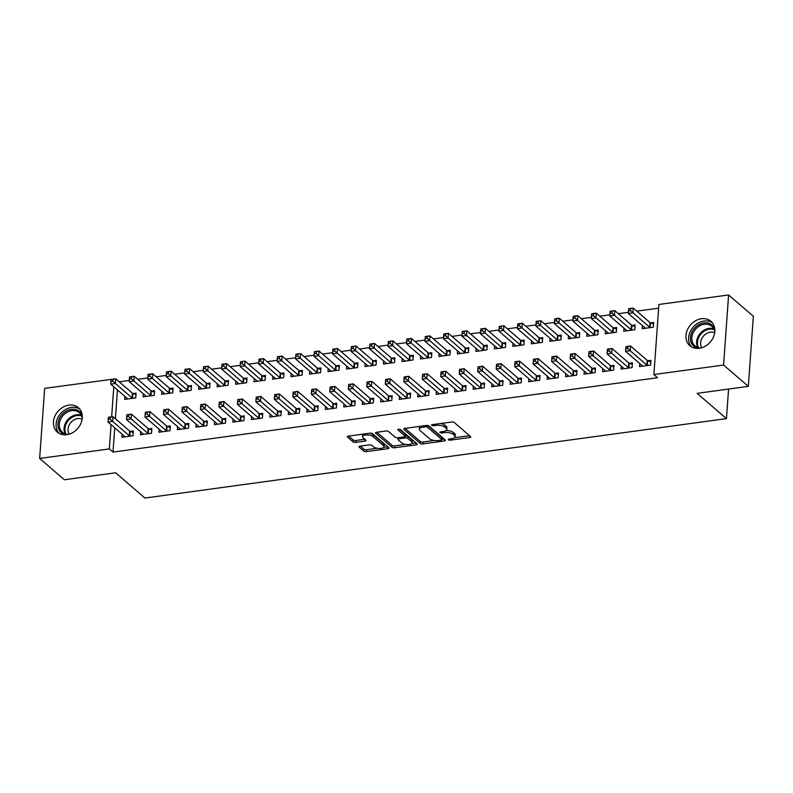<?xml version="1.0" encoding="UTF-8"?>
<svg xmlns="http://www.w3.org/2000/svg" width="793" height="793" viewBox="0 0 793 793"><rect width="100%" height="100%" fill="white"/><g stroke="black" fill="none" stroke-linecap="round" stroke-linejoin="round"><path stroke-width="1.19" d="M448.432 439.788A1.417 0.565 -175.9 0 0 450.325 440.155L469.605 437.528A2.032 0.803 -175.9 0 0 470.735 436.893A2.032 0.803 -175.9 0 0 470.517 436.497L454.33 422.55A2.032 0.803 -175.9 0 0 451.613 422.025L432.334 424.651A1.417 0.565 -175.9 0 0 431.551 425.098A1.417 0.565 -175.9 0 0 431.689 425.375A1.417 0.565 -175.9 0 0 433.593 425.742L436.091 425.395A6.493 2.567 -175.9 0 1 444.774 427.09L446.122 428.25A6.493 2.567 -175.9 0 1 446.796 429.509A6.493 2.567 -175.9 0 1 443.198 431.521L440.7 431.868A1.417 0.565 -175.9 0 0 439.917 432.304A1.417 0.565 -175.9 0 0 440.065 432.581A1.417 0.565 -175.9 0 0 441.959 432.948L444.457 432.611A6.493 2.567 -175.9 0 1 453.14 434.296L454.488 435.456A6.493 2.567 -175.9 0 1 455.162 436.715A6.493 2.567 -175.9 0 1 451.564 438.727L449.066 439.074A1.417 0.565 -175.9 0 0 448.283 439.51A1.417 0.565 -175.9 0 0 448.432 439.788M68.912 405.124A16.128 13.075 130.7 0 1 78.378 407.681A16.128 13.075 130.7 0 1 80.906 423.422A16.128 13.075 130.7 0 1 66.8 434.673A16.128 13.075 130.7 0 1 57.324 432.116A16.128 13.075 130.7 0 1 54.806 416.375A16.128 13.075 130.7 0 1 68.912 405.124M701.458 318.727A16.128 13.075 130.7 0 1 710.924 321.284A16.128 13.075 130.7 0 1 713.452 337.025A16.128 13.075 130.7 0 1 699.337 348.276A16.128 13.075 130.7 0 1 689.87 345.728A16.128 13.075 130.7 0 1 687.343 329.977A16.128 13.075 130.7 0 1 701.458 318.727M360.111 446.152A2.032 0.803 -175.9 0 0 358.991 446.776A2.032 0.803 -175.9 0 0 359.199 447.173L363.749 451.088A2.032 0.803 -175.9 0 0 366.455 451.613L387.866 448.689A2.032 0.803 -175.9 0 0 388.996 448.055A2.032 0.803 -175.9 0 0 388.788 447.668L372.591 433.712A2.032 0.803 -175.9 0 0 369.875 433.186L348.464 436.11A2.032 0.803 -175.9 0 0 347.344 436.735A2.032 0.803 -175.9 0 0 347.552 437.131L353.034 441.86A2.032 0.803 -175.9 0 0 355.75 442.385L364.919 441.136A2.032 0.803 -175.9 0 0 366.039 440.511A2.032 0.803 -175.9 0 0 365.831 440.115L363.105 437.766A5.432 2.151 -175.9 0 1 362.55 436.715A5.432 2.151 -175.9 0 1 366.802 434.931A5.432 2.151 -175.9 0 1 372.819 436.447L383.475 445.626A5.432 2.151 -175.9 0 1 384.04 446.677A5.432 2.151 -175.9 0 1 379.788 448.461A5.432 2.151 -175.9 0 1 373.771 446.955L371.996 445.428A2.032 0.803 -175.9 0 0 369.28 444.893L360.111 446.152M114.737 427.843L113.002 452.089L657.556 377.716L653.888 374.554L658.914 304.472L728.598 294.956L723.573 365.038L653.888 374.554M113.002 452.089L109.335 448.927L39.65 458.443L44.676 388.362L114.351 378.975M728.598 294.956L753.35 316.278L748.324 386.36L697.126 393.358L726.457 418.625L144.931 498.044L115.6 472.777L64.402 479.765L39.65 458.443M748.324 386.36L723.573 365.038M420.171 443.376A2.032 0.803 -175.9 0 0 422.887 443.902L444.298 440.977A2.032 0.803 -175.9 0 0 445.418 440.353A2.032 0.803 -175.9 0 0 445.21 439.956L429.013 426.01A2.032 0.803 -175.9 0 0 426.297 425.474L404.896 428.398A2.032 0.803 -175.9 0 0 403.766 429.033A2.032 0.803 -175.9 0 0 403.974 429.429L420.171 443.376L420.31 441.483A2.032 0.803 -175.9 0 0 423.026 442.008L434.187 440.482M416.087 444.833L394.676 447.758A2.032 0.803 -175.9 0 1 391.96 447.232L375.763 433.275A2.032 0.803 -175.9 0 1 375.555 432.889A2.032 0.803 -175.9 0 1 376.675 432.254L385.844 431.005A2.032 0.803 -175.9 0 1 388.55 431.531L395.122 437.191A2.032 0.803 -175.9 0 0 397.838 437.716L403.915 436.884A2.032 0.803 -175.9 0 0 405.045 436.259A2.032 0.803 -175.9 0 0 404.826 435.863L397.997 429.975A1.417 0.565 -175.9 0 1 397.848 429.697A1.417 0.565 -175.9 0 1 398.958 429.231A1.417 0.565 -175.9 0 1 400.534 429.628L416.999 443.812A2.032 0.803 -175.9 0 1 417.207 444.209A2.032 0.803 -175.9 0 1 416.087 444.833L416.206 443.128M726.457 418.625L728.579 389.056M140.639 431.709L140.42 434.742L151.513 433.236L151.85 428.498L148.856 428.904M143.355 393.824L143.137 396.857L154.229 395.35L154.566 390.612L151.572 391.018M177.612 426.654L177.394 429.697L188.476 428.18L188.823 423.442L185.83 423.858M180.318 388.768L180.1 391.811L191.192 390.295L191.539 385.567L188.546 385.973M214.576 421.608L214.358 424.651L225.45 423.135L225.787 418.397L222.793 418.803M217.292 383.723L217.074 386.766L228.166 385.249L228.503 380.511L225.509 380.918M251.55 416.553L251.331 419.596L262.414 418.08L262.761 413.351L259.767 413.758M254.266 378.677L254.047 381.711L265.13 380.204L265.477 375.466L262.483 375.872M288.513 411.508L288.295 414.551L299.387 413.034L299.724 408.296L296.731 408.712M291.229 373.622L291.011 376.665L302.103 375.148L302.44 370.41L299.447 370.827M325.487 406.462L325.269 409.495L336.361 407.989L336.698 403.25L333.704 403.657M328.203 368.576L327.985 371.62L339.077 370.103L339.414 365.365L336.42 365.771M362.451 401.407L362.232 404.45L373.325 402.933L373.662 398.205L370.668 398.611M365.167 363.521L364.949 366.564L376.041 365.048L376.378 360.319L373.384 360.726M399.424 396.361L399.206 399.404L410.298 397.888L410.635 393.15L407.642 393.556M402.14 358.476L401.922 361.519L413.014 360.002L413.351 355.264L410.358 355.68M436.388 391.316L436.17 394.349L447.262 392.842L447.599 388.104L444.615 388.511M439.104 353.43L438.886 356.473L449.978 354.957L450.315 350.219L447.331 350.625M473.362 386.26L473.143 389.304L484.236 387.787L484.573 383.049L481.579 383.465M476.078 348.375L475.859 351.418L486.952 349.901L487.289 345.173L484.295 345.579M510.325 381.215L510.107 384.258L521.199 382.741L521.536 378.003L518.553 378.41M513.041 343.329L512.823 346.372L523.915 344.856L524.252 340.118L521.269 340.524M547.299 376.169L547.081 379.203L558.173 377.696L558.51 372.958L555.516 373.364M550.015 338.284L549.797 341.317L560.889 339.81L561.226 335.072L558.232 335.479M584.263 371.114L584.044 374.157L595.137 372.641L595.484 367.902L592.49 368.319M586.979 333.229L586.761 336.272L597.853 334.755L598.2 330.027L595.206 330.433M621.236 366.069L621.018 369.112L632.11 367.595L632.447 362.857L629.454 363.263M623.952 328.183L623.734 331.226L634.826 329.71L635.163 324.971L632.17 325.378M117.453 389.958L115.391 418.763M658.646 308.17L636.789 311.153M628.383 312.303L618.302 313.681M609.896 314.821L599.825 316.199M591.409 317.349L581.338 318.727M572.923 319.876L562.852 321.254M554.436 322.404L544.365 323.772M535.959 324.922L525.878 326.3M517.472 327.45L507.401 328.827M498.985 329.977L488.914 331.345M480.499 332.495L470.427 333.873M462.022 335.023L451.941 336.401M443.535 337.55L433.464 338.918M425.048 340.068L414.977 341.446M406.561 342.596L396.49 343.974M388.074 345.124L378.003 346.491M369.597 347.641L359.516 349.019M351.111 350.169L341.04 351.547M332.624 352.697L322.553 354.075M314.137 355.214L304.066 356.592M295.66 357.742L285.579 359.12M277.173 360.27L267.102 361.648M258.687 362.788L248.615 364.165M240.2 365.315L230.129 366.693M221.723 367.843L211.642 369.221M203.236 370.361L193.165 371.739M184.749 372.888L174.678 374.266M166.262 375.416L156.191 376.794M147.776 377.944L137.704 379.312M129.299 380.462L119.218 381.839M642.439 325.655L642.221 328.699L653.313 327.182L653.65 322.444L650.656 322.86M639.723 363.541L639.505 366.584L650.597 365.067L650.934 360.329L647.94 360.746M605.465 330.711L605.247 333.744L616.339 332.237L616.676 327.499L613.683 327.906M602.749 368.586L602.531 371.63L613.623 370.113L613.96 365.385L610.967 365.791M568.502 335.756L568.284 338.799L579.376 337.283L579.713 332.545L576.719 332.951M565.786 373.642L565.568 376.685L576.66 375.168L576.997 370.43L574.003 370.837M531.528 340.802L531.31 343.845L542.402 342.328L542.739 337.6L539.746 338.006M528.812 378.687L528.594 381.73L539.686 380.214L540.023 375.476L537.03 375.892M494.564 345.857L494.346 348.89L505.428 347.384L505.775 342.645L502.782 343.052M491.848 383.743L491.63 386.776L502.712 385.269L503.059 380.531L500.066 380.937M457.591 350.902L457.373 353.946L468.465 352.429L468.802 347.691L465.808 348.107M454.875 388.788L454.657 391.831L465.749 390.315L466.086 385.576L463.092 385.983M420.617 355.948L420.399 358.991L431.491 357.474L431.838 352.746L428.844 353.153M417.911 393.834L417.693 396.877L428.775 395.36L429.122 390.632L426.128 391.038M383.653 361.003L383.435 364.046L394.527 362.53L394.864 357.792L391.871 358.198M380.937 398.889L380.719 401.922L391.811 400.415L392.148 395.677L389.155 396.084M346.68 366.049L346.462 369.092L357.554 367.575L357.901 362.837L354.907 363.253M343.964 403.934L343.746 406.978L354.838 405.461L355.185 400.723L352.191 401.129M309.716 371.104L309.498 374.137L320.59 372.621L320.927 367.893L317.934 368.299M307 408.98L306.782 412.023L317.874 410.506L318.211 405.778L315.217 406.185M272.742 376.15L272.524 379.193L283.616 377.676L283.953 372.938L280.97 373.344M270.026 414.035L269.808 417.078L280.9 415.562L281.237 410.824L278.254 411.23M235.779 381.195L235.561 384.238L246.653 382.722L246.99 377.983L243.996 378.4M233.063 419.081L232.845 422.124L243.937 420.607L244.274 415.869L241.28 416.285M198.805 386.25L198.587 389.284L209.679 387.777L210.016 383.039L207.032 383.445M196.089 424.126L195.871 427.169L206.963 425.653L207.3 420.924L204.316 421.331M161.841 391.296L161.623 394.339L172.715 392.822L173.052 388.084L170.059 388.491M159.125 429.182L158.907 432.225L169.999 430.708L170.336 425.97L167.343 426.376M124.868 396.341L124.65 399.385L135.742 397.868L136.079 393.14L133.085 393.546M122.152 434.227L121.934 437.27L133.026 435.754L133.363 431.015L130.369 431.432M113.786 386.796L111.635 416.86M111.079 424.681L109.335 448.927M455.162 436.715L455.301 434.822A6.493 2.567 -175.9 0 0 454.627 433.563L454.488 435.456M446.043 430.599A6.493 2.567 -175.9 0 1 453.279 432.403L454.627 433.563M446.796 429.509L446.935 427.615A6.493 2.567 -175.9 0 0 446.261 426.356L446.122 428.25M440.442 423.551A6.493 2.567 -175.9 0 1 444.913 425.197L446.261 426.356M454.548 437.706L469.545 435.654M405.094 428.379L420.31 441.483M441.85 439.441L444.229 439.114M441.037 440.165A1.417 0.565 -175.9 0 0 441.83 439.728A1.417 0.565 -175.9 0 0 441.681 439.451L427.467 427.209A1.417 0.565 -175.9 0 0 425.563 426.832L422.937 427.199A6.493 2.567 -175.9 0 0 419.338 429.211A6.493 2.567 -175.9 0 0 420.012 430.47L429.727 438.836A6.493 2.567 -175.9 0 0 438.41 440.531L441.037 440.165M441.83 439.728L441.959 437.835A1.417 0.565 -175.9 0 0 441.82 437.558L441.681 439.451M427.853 425.534L441.82 437.558M420.092 426.327A6.493 2.567 -175.9 0 0 419.467 427.318L419.338 429.211M416.018 442.97L411.775 443.545M405.481 444.407L394.805 445.864L394.676 447.758M376.883 432.225L392.099 445.339A2.032 0.803 -175.9 0 0 394.805 445.864M405.045 436.259L405.173 434.366A2.032 0.803 -175.9 0 0 404.965 433.969L399.494 429.261M401.942 443.059A5.432 2.151 -175.9 0 0 407.949 444.576A5.432 2.151 -175.9 0 0 412.211 442.791A5.432 2.151 -175.9 0 0 411.646 441.741L407.889 438.499A2.032 0.803 -175.9 0 0 405.173 437.974L399.097 438.807A2.032 0.803 -175.9 0 0 397.967 439.431A2.032 0.803 -175.9 0 0 398.185 439.828L401.942 443.059M412.211 442.791L412.34 440.898A5.432 2.151 -175.9 0 0 411.785 439.837L411.646 441.741M405.054 436.11L405.312 436.081A2.032 0.803 -175.9 0 1 408.028 436.606L411.785 439.837M384.04 446.677L384.179 444.784A5.432 2.151 -175.9 0 0 383.614 443.733L383.475 445.626M369.558 433.226A5.432 2.151 -175.9 0 1 372.948 434.544L383.614 443.733M363.055 434.118A5.432 2.151 -175.9 0 0 362.679 434.822L362.55 436.715M348.662 436.081L353.172 439.966A2.032 0.803 -175.9 0 0 355.888 440.492L364.849 439.272M360.319 446.122L363.878 449.195A2.032 0.803 -175.9 0 0 366.594 449.72L377.161 448.273M383.663 447.391L387.807 446.826M628.591 310.836L630.435 310.588L630.574 308.695L628.73 308.943L628.294 313.473L628.631 308.735L633.25 308.11L632.913 312.839L628.294 313.473L644.977 327.846A2.072 0.823 4.1 0 1 645.185 328.163L645.215 328.292M653.531 324.05L650.409 322.761A2.072 0.823 4.1 0 1 649.933 322.483L633.25 308.11L630.574 308.695M650.319 327.588L650.072 327.489A2.072 0.823 4.1 0 1 649.596 327.212L630.435 310.588M627.719 348.474L627.858 346.571L626.014 346.828L625.875 348.722L627.719 348.474L630.197 350.724L625.578 351.358L625.915 346.62L630.544 345.996L630.197 350.724L646.88 365.097A2.072 0.823 -175.9 0 0 647.356 365.375L647.603 365.474M642.499 366.178L642.469 366.039A2.072 0.823 -175.9 0 0 642.261 365.732L625.578 351.358L625.875 348.722M627.858 346.571L630.544 345.996L647.217 360.369A2.072 0.823 -175.9 0 0 647.693 360.637L650.815 361.935M610.104 313.364L611.958 313.106L612.087 311.213L610.243 311.471L609.807 316.001L610.144 311.262L614.773 310.628L614.426 315.366L609.807 316.001L626.49 330.374A2.072 0.823 4.1 0 1 626.698 330.681L626.728 330.81M635.044 326.577L631.932 325.279A2.072 0.823 4.1 0 1 631.456 325.001L614.773 310.628L612.087 311.213M631.833 330.116L631.585 330.017A2.072 0.823 4.1 0 1 631.109 329.739L611.958 313.106M591.618 315.882L593.471 315.634L593.61 313.741L591.756 313.988L591.32 318.518L591.667 313.79L596.286 313.156L595.949 317.894L591.32 318.518L608.003 332.891A2.072 0.823 4.1 0 1 608.211 333.209L608.241 333.338M616.567 329.095L613.445 327.806A2.072 0.823 4.1 0 1 612.969 327.529L596.286 313.156L593.61 313.741M613.346 332.644L613.108 332.545A2.072 0.823 4.1 0 1 612.632 332.267L593.471 315.634M609.242 350.992L609.371 349.098L607.527 349.356L607.388 351.249L609.242 350.992L611.71 353.252L607.091 353.886L607.438 349.148L612.057 348.514L611.71 353.252L628.393 367.625A2.072 0.823 -175.9 0 0 628.869 367.902L629.117 368.002M624.012 368.695L623.982 368.567A2.072 0.823 -175.9 0 0 623.774 368.259L607.091 353.886L607.388 351.249M609.371 349.098L612.057 348.514L628.74 362.887A2.072 0.823 -175.9 0 0 629.216 363.164L632.338 364.463M590.755 353.519L590.894 351.626L589.04 351.874L588.902 353.767L590.755 353.519L593.233 355.779L588.614 356.404L588.951 351.676L593.57 351.041L593.233 355.779L609.916 370.153A2.072 0.823 -175.9 0 0 610.392 370.42L610.63 370.529M605.525 371.223L605.505 371.094A2.072 0.823 -175.9 0 0 605.287 370.777L588.614 356.404L588.902 353.767M590.894 351.626L593.57 351.041L610.253 365.414A2.072 0.823 -175.9 0 0 610.729 365.692L613.851 366.981M698.177 348.395A13.957 11.32 130.7 0 1 692.616 330.8A13.957 11.32 130.7 0 1 704.61 322.85A13.957 11.32 130.7 0 1 714.79 329.105M714.81 331.583A12.926 10.478 -49.3 0 0 711.856 326.32A12.926 10.478 -49.3 0 0 693.835 331.563A12.926 10.478 -49.3 0 0 694.985 345.907A12.926 10.478 -49.3 0 0 700.625 348.048M701.765 347.74A10.18 8.247 130.7 0 1 702.132 337.917A10.18 8.247 130.7 0 1 714.681 332.753M712.322 322.751A16.029 12.995 -49.3 0 0 691.08 330.066A16.029 12.995 -49.3 0 0 691.526 346.898M65.631 434.782A13.957 11.32 130.7 0 1 60.08 417.187A13.957 11.32 130.7 0 1 72.074 409.238A13.957 11.32 130.7 0 1 82.244 415.492M82.274 417.97A12.926 10.478 -49.3 0 0 79.32 412.707A12.926 10.478 -49.3 0 0 61.299 417.951A12.926 10.478 -49.3 0 0 62.449 432.294A12.926 10.478 -49.3 0 0 68.089 434.435M69.219 434.138A10.18 8.247 130.7 0 1 69.596 424.305A10.18 8.247 130.7 0 1 82.135 419.14M79.786 409.138A16.029 12.995 -49.3 0 0 58.543 416.464A16.029 12.995 -49.3 0 0 58.979 433.285M573.141 318.409L574.984 318.162L575.123 316.268L573.27 316.516L572.843 321.046L573.18 316.308L577.8 315.683L577.463 320.412L572.843 321.046L589.526 335.419A2.072 0.823 4.1 0 1 589.734 335.736L589.754 335.865M598.081 331.623L594.958 330.334A2.072 0.823 4.1 0 1 594.482 330.057L577.8 315.683L575.123 316.268M594.859 335.161L594.621 335.062A2.072 0.823 4.1 0 1 594.145 334.785L574.984 318.162M554.654 320.937L556.498 320.679L556.636 318.786L554.793 319.044L554.357 323.574L554.694 318.836L559.313 318.201L558.976 322.939L554.357 323.574L571.039 337.947A2.072 0.823 4.1 0 1 571.247 338.254L571.277 338.393M579.594 334.15L576.471 332.852A2.072 0.823 4.1 0 1 575.996 332.574L559.313 318.201L556.636 318.786M576.382 337.689L576.134 337.59A2.072 0.823 4.1 0 1 575.659 337.312L556.498 320.679M572.268 356.047L572.407 354.144L570.554 354.402L570.425 356.295L572.268 356.047L574.747 358.297L570.127 358.932L570.464 354.193L575.084 353.569L574.747 358.297L591.429 372.67A2.072 0.823 -175.9 0 0 591.905 372.948L592.143 373.047M587.038 373.751L587.018 373.622A2.072 0.823 -175.9 0 0 586.81 373.305L570.127 358.932L570.425 356.295M572.407 354.144L575.084 353.569L591.766 367.942A2.072 0.823 -175.9 0 0 592.242 368.21L595.365 369.508M553.782 358.565L553.92 356.672L552.077 356.929L551.938 358.823L553.782 358.565L556.26 360.825L551.641 361.459L551.978 356.721L556.597 356.087L556.26 360.825L572.942 375.198A2.072 0.823 -175.9 0 0 573.418 375.476L573.666 375.575M568.561 376.269L568.531 376.14A2.072 0.823 -175.9 0 0 568.323 375.832L551.641 361.459L551.938 358.823M553.92 356.672L556.597 356.087L573.28 370.46A2.072 0.823 -175.9 0 0 573.755 370.737L576.878 372.036M536.167 323.465L538.021 323.207L538.15 321.314L536.306 321.561L535.87 326.101L536.207 321.363L540.836 320.729L540.489 325.467L535.87 326.101L552.552 340.465A2.072 0.823 4.1 0 1 552.761 340.782L552.79 340.911M561.107 336.668L557.994 335.38A2.072 0.823 4.1 0 1 557.519 335.102L540.836 320.729L538.15 321.314M557.895 340.217L557.648 340.118A2.072 0.823 4.1 0 1 557.172 339.84L538.021 323.207M535.305 361.093L535.434 359.199L533.59 359.447L533.451 361.34L535.305 361.093L537.773 363.353L533.154 363.977L533.491 359.249L538.12 358.614L537.773 363.353L554.456 377.726A2.072 0.823 -175.9 0 0 554.931 378.003L555.179 378.102M550.074 378.796L550.045 378.667A2.072 0.823 -175.9 0 0 549.836 378.35L533.154 363.977L533.451 361.34M535.434 359.199L538.12 358.614L554.803 372.988A2.072 0.823 -175.9 0 0 555.278 373.265L558.391 374.554M517.68 325.982L519.534 325.735L519.663 323.841L517.819 324.089L517.383 328.619L517.73 323.881L522.349 323.257L522.012 327.995L517.383 328.619L534.066 342.992A2.072 0.823 4.1 0 1 534.274 343.31L534.304 343.438M542.63 339.196L539.508 337.907A2.072 0.823 4.1 0 1 539.032 337.63L522.349 323.257L519.663 323.841M539.409 342.745L539.171 342.635A2.072 0.823 4.1 0 1 538.695 342.358L519.534 325.735M516.818 363.62L516.957 361.727L515.103 361.975L514.964 363.868L516.818 363.62L519.296 365.87L514.667 366.505L515.014 361.767L519.633 361.142L519.296 365.87L535.979 380.243A2.072 0.823 -175.9 0 0 536.455 380.521L536.692 380.62M531.588 381.324L531.558 381.195A2.072 0.823 -175.9 0 0 531.35 380.878L514.667 366.505L514.964 363.868M516.957 361.727L519.633 361.142L536.316 375.515A2.072 0.823 -175.9 0 0 536.792 375.783L539.914 377.081M499.203 328.51L501.047 328.252L501.186 326.359L499.332 326.617L498.906 331.147L499.243 326.409L503.862 325.774L503.525 330.512L498.906 331.147L515.589 345.52A2.072 0.823 4.1 0 1 515.797 345.827L515.817 345.966M524.143 341.724L521.021 340.425A2.072 0.823 4.1 0 1 520.545 340.147L503.862 325.774L501.186 326.359M520.922 345.262L520.684 345.163A2.072 0.823 4.1 0 1 520.208 344.886L501.047 328.252M480.717 331.038L482.56 330.78L482.699 328.887L480.845 329.135L480.419 333.675L480.756 328.936L485.375 328.302L485.038 333.04L480.419 333.675L497.102 348.038A2.072 0.823 4.1 0 1 497.31 348.355L497.33 348.484M505.656 344.241L502.534 342.953A2.072 0.823 4.1 0 1 502.058 342.675L485.375 328.302L482.699 328.887M502.445 347.79L502.197 347.691A2.072 0.823 4.1 0 1 501.721 347.413L482.56 330.78M462.23 333.556L464.074 333.308L464.212 331.415L462.369 331.662L461.932 336.192L462.269 331.464L466.899 330.83L466.552 335.568L461.932 336.192L478.615 350.565A2.072 0.823 4.1 0 1 478.823 350.883L478.853 351.012M487.17 346.769L484.047 345.48A2.072 0.823 4.1 0 1 483.571 345.203L466.899 330.83L464.212 331.415M483.958 350.318L483.71 350.209A2.072 0.823 4.1 0 1 483.234 349.941L464.074 333.308M443.743 336.083L445.597 335.826L445.725 333.932L443.882 334.19L443.446 338.72L443.793 333.982L448.412 333.357L448.075 338.086L443.446 338.72L460.128 353.093A2.072 0.823 4.1 0 1 460.336 353.4L460.366 353.539M468.693 349.297L465.57 347.998A2.072 0.823 4.1 0 1 465.094 347.721L448.412 333.357L445.725 333.932M465.471 352.835L465.223 352.736A2.072 0.823 4.1 0 1 464.748 352.459L445.597 335.826M425.256 338.611L427.11 338.353L427.249 336.46L425.395 336.718L424.969 341.248L425.306 336.51L429.925 335.875L429.588 340.613L424.969 341.248L441.651 355.621A2.072 0.823 4.1 0 1 441.86 355.928L441.879 356.057M450.206 351.824L447.083 350.526A2.072 0.823 4.1 0 1 446.608 350.248L429.925 335.875L427.249 336.46M446.984 355.363L446.746 355.264A2.072 0.823 4.1 0 1 446.271 354.986L427.11 338.353M406.779 341.129L408.623 340.881L408.762 338.988L406.908 339.235L406.482 343.765L406.819 339.037L411.438 338.403L411.101 343.141L406.482 343.765L423.165 358.139A2.072 0.823 4.1 0 1 423.373 358.456L423.393 358.585M431.719 354.342L428.597 353.054A2.072 0.823 4.1 0 1 428.121 352.776L411.438 338.403L408.762 338.988M428.507 357.891L428.26 357.782A2.072 0.823 4.1 0 1 427.784 357.514L408.623 340.881M388.292 343.656L390.136 343.409L390.275 341.505L388.431 341.763L387.995 346.293L388.332 341.555L392.951 340.931L392.614 345.659L387.995 346.293L404.678 360.666A2.072 0.823 4.1 0 1 404.886 360.974L404.916 361.112M413.232 356.87L410.11 355.571A2.072 0.823 4.1 0 1 409.634 355.294L392.951 340.931L390.275 341.505M410.021 360.409L409.773 360.309A2.072 0.823 4.1 0 1 409.297 360.032L390.136 343.409M369.806 346.184L371.659 345.926L371.788 344.033L369.944 344.291L369.508 348.821L369.845 344.083L374.474 343.448L374.127 348.186L369.508 348.821L386.191 363.194A2.072 0.823 4.1 0 1 386.399 363.501L386.429 363.63M394.745 359.398L391.633 358.099A2.072 0.823 4.1 0 1 391.157 357.821L374.474 343.448L371.788 344.033M391.534 362.936L391.286 362.837A2.072 0.823 4.1 0 1 390.81 362.56L371.659 345.926M351.319 348.702L353.172 348.454L353.311 346.561L351.458 346.809L351.021 351.339L351.368 346.61L355.988 345.976L355.651 350.714L351.021 351.339L367.704 365.712A2.072 0.823 4.1 0 1 367.912 366.029L367.942 366.158M376.269 361.915L373.146 360.627A2.072 0.823 4.1 0 1 372.67 360.349L355.988 345.976L353.311 346.561M373.047 365.464L372.809 365.355A2.072 0.823 4.1 0 1 372.333 365.087L353.172 348.454M332.842 351.23L334.686 350.982L334.824 349.079L332.971 349.336L332.545 353.866L332.882 349.128L337.501 348.504L337.164 353.232L332.545 353.866L349.227 368.239A2.072 0.823 4.1 0 1 349.435 368.557L349.455 368.686M357.782 364.443L354.659 363.144A2.072 0.823 4.1 0 1 354.184 362.877L337.501 348.504L334.824 349.079M354.56 367.982L354.322 367.883A2.072 0.823 4.1 0 1 353.847 367.605L334.686 350.982M314.355 353.757L316.199 353.5L316.338 351.606L314.494 351.864L314.058 356.394L314.395 351.656L319.014 351.021L318.677 355.76L314.058 356.394L330.74 370.767A2.072 0.823 4.1 0 1 330.949 371.074L330.968 371.203M339.295 366.971L336.173 365.672A2.072 0.823 4.1 0 1 335.697 365.395L319.014 351.021L316.338 351.606M336.083 370.509L335.836 370.41A2.072 0.823 4.1 0 1 335.36 370.133L316.199 353.5M295.868 356.275L297.722 356.027L297.851 354.134L296.007 354.382L295.571 358.912L295.908 354.184L300.537 353.549L300.19 358.287L295.571 358.912L312.254 373.285A2.072 0.823 4.1 0 1 312.462 373.602L312.492 373.731M320.808 369.488L317.696 368.2A2.072 0.823 4.1 0 1 317.22 367.922L300.537 353.549L297.851 354.134M317.596 373.037L317.349 372.938A2.072 0.823 4.1 0 1 316.873 372.66L297.722 356.027M277.381 358.803L279.235 358.555L279.364 356.662L277.52 356.909L277.084 361.439L277.431 356.701L282.05 356.077L281.713 360.805L277.084 361.439L293.767 375.813A2.072 0.823 4.1 0 1 293.975 376.13L294.005 376.259M302.331 372.016L299.209 370.718A2.072 0.823 4.1 0 1 298.733 370.45L282.05 356.077L279.364 356.662M299.11 375.555L298.872 375.456A2.072 0.823 4.1 0 1 298.396 375.178L279.235 358.555M258.905 361.33L260.748 361.073L260.887 359.179L259.033 359.437L258.607 363.967L258.944 359.229L263.563 358.595L263.226 363.333L258.607 363.967L275.29 378.34A2.072 0.823 4.1 0 1 275.498 378.648L275.518 378.776M283.844 374.544L280.722 373.245A2.072 0.823 4.1 0 1 280.246 372.968L263.563 358.595L260.887 359.179M280.623 378.083L280.385 377.983A2.072 0.823 4.1 0 1 279.909 377.706L260.748 361.073M240.418 363.848L242.261 363.6L242.4 361.707L240.547 361.955L240.12 366.485L240.457 361.757L245.077 361.122L244.74 365.86L240.12 366.485L256.803 380.858A2.072 0.823 4.1 0 1 257.011 381.175L257.031 381.304M265.358 377.062L262.235 375.773A2.072 0.823 4.1 0 1 261.759 375.495L245.077 361.122L242.4 361.707M262.146 380.61L261.898 380.511A2.072 0.823 4.1 0 1 261.422 380.234L242.261 363.6M221.931 366.376L223.775 366.128L223.913 364.235L222.07 364.483L221.634 369.013L221.971 364.274L226.6 363.65L226.253 368.378L221.634 369.013L238.316 383.386A2.072 0.823 4.1 0 1 238.524 383.703L238.554 383.832M246.871 379.589L243.748 378.301A2.072 0.823 4.1 0 1 243.273 378.023L226.6 363.65L223.913 364.235M243.659 383.128L243.411 383.029A2.072 0.823 4.1 0 1 242.936 382.751L223.775 366.128M203.444 368.904L205.298 368.646L205.427 366.753L203.583 367.01L203.147 371.54L203.494 366.802L208.113 366.168L207.776 370.906L203.147 371.54L219.83 385.913A2.072 0.823 4.1 0 1 220.038 386.221L220.067 386.35M228.394 382.117L225.271 380.818A2.072 0.823 4.1 0 1 224.796 380.541L208.113 366.168L205.427 366.753M225.172 385.656L224.925 385.557A2.072 0.823 4.1 0 1 224.449 385.279L205.298 368.646M184.957 371.421L186.811 371.174L186.95 369.28L185.096 369.528L184.67 374.058L185.007 369.33L189.626 368.695L189.289 373.434L184.67 374.058L201.353 388.431A2.072 0.823 4.1 0 1 201.561 388.748L201.581 388.877M209.907 384.635L206.785 383.346A2.072 0.823 4.1 0 1 206.309 383.069L189.626 368.695L186.95 369.28M206.686 388.183L206.448 388.084A2.072 0.823 4.1 0 1 205.972 387.807L186.811 371.174M166.48 373.949L168.324 373.701L168.463 371.808L166.609 372.056L166.183 376.586L166.52 371.848L171.139 371.223L170.802 375.951L166.183 376.586L182.866 390.959A2.072 0.823 4.1 0 1 183.074 391.276L183.094 391.405M191.42 387.162L188.298 385.874A2.072 0.823 4.1 0 1 187.822 385.596L171.139 371.223L168.463 371.808M188.209 390.701L187.961 390.602A2.072 0.823 4.1 0 1 187.485 390.325L168.324 373.701M147.994 376.477L149.837 376.219L149.976 374.326L148.132 374.583L147.696 379.113L148.033 374.375L152.653 373.741L152.315 378.479L147.696 379.113L164.379 393.487A2.072 0.823 4.1 0 1 164.587 393.794L164.617 393.933M172.933 389.69L169.811 388.392A2.072 0.823 4.1 0 1 169.335 388.114L152.653 373.741L149.976 374.326M169.722 393.229L169.474 393.13A2.072 0.823 4.1 0 1 168.998 392.852L149.837 376.219M129.507 379.004L131.36 378.747L131.489 376.853L129.646 377.101L129.209 381.641L129.546 376.903L134.176 376.269L133.829 381.007L129.209 381.641L145.892 396.004A2.072 0.823 4.1 0 1 146.1 396.322L146.13 396.45M154.447 392.208L151.334 390.919A2.072 0.823 4.1 0 1 150.858 390.642L134.176 376.269L131.489 376.853M151.235 395.757L150.987 395.657A2.072 0.823 4.1 0 1 150.511 395.38L131.36 378.747M498.331 366.138L498.47 364.245L496.616 364.502L496.487 366.396L498.331 366.138L500.809 368.398L496.19 369.032L496.527 364.294L501.146 363.66L500.809 368.398L517.492 382.771A2.072 0.823 -175.9 0 0 517.968 383.049L518.206 383.148M513.101 383.842L513.081 383.713A2.072 0.823 -175.9 0 0 512.873 383.406L496.19 369.032L496.487 366.396M498.47 364.245L501.146 363.66L517.829 378.033A2.072 0.823 -175.9 0 0 518.305 378.311L521.427 379.609M479.844 368.666L479.983 366.772L478.139 367.02L478.001 368.914L479.844 368.666L482.322 370.926L477.703 371.55L478.04 366.822L482.659 366.188L482.322 370.926L499.005 385.299A2.072 0.823 -175.9 0 0 499.481 385.576L499.729 385.676M494.614 386.369L494.594 386.241A2.072 0.823 -175.9 0 0 494.386 385.923L477.703 371.55L478.001 368.914M479.983 366.772L482.659 366.188L499.342 380.561A2.072 0.823 -175.9 0 0 499.818 380.838L502.94 382.127M461.367 371.193L461.496 369.3L459.653 369.548L459.514 371.441L461.367 371.193L463.836 373.444L459.216 374.078L459.553 369.34L464.183 368.715L463.836 373.444L480.518 387.817A2.072 0.823 -175.9 0 0 480.994 388.094L481.242 388.193M476.137 388.897L476.107 388.768A2.072 0.823 -175.9 0 0 475.899 388.451L459.216 374.078L459.514 371.441M461.496 369.3L464.183 368.715L480.865 383.088A2.072 0.823 -175.9 0 0 481.341 383.366L484.454 384.655M442.881 373.711L443.009 371.818L441.166 372.076L441.027 373.969L442.881 373.711L445.359 375.971L440.73 376.606L441.077 371.867L445.696 371.233L445.359 375.971L462.041 390.344A2.072 0.823 -175.9 0 0 462.517 390.622L462.755 390.721M457.65 391.415L457.62 391.286A2.072 0.823 -175.9 0 0 457.412 390.979L440.73 376.606L441.027 373.969M443.009 371.818L445.696 371.233L462.378 385.606A2.072 0.823 -175.9 0 0 462.854 385.884L465.977 387.182M424.394 376.239L424.533 374.346L422.679 374.593L422.55 376.487L424.394 376.239L426.872 378.499L422.253 379.123L422.59 374.395L427.209 373.761L426.872 378.499L443.555 392.872A2.072 0.823 -175.9 0 0 444.03 393.15L444.268 393.249M439.163 393.943L439.144 393.814A2.072 0.823 -175.9 0 0 438.935 393.497L422.253 379.123L422.55 376.487M424.533 374.346L427.209 373.761L443.892 388.134A2.072 0.823 -175.9 0 0 444.367 388.411L447.49 389.7M405.907 378.767L406.046 376.873L404.192 377.121L404.063 379.014L405.907 378.767L408.385 381.017L403.766 381.651L404.103 376.913L408.722 376.288L408.385 381.017L425.068 395.39A2.072 0.823 -175.9 0 0 425.544 395.667L425.791 395.766M420.677 396.47L420.657 396.341A2.072 0.823 -175.9 0 0 420.449 396.024L403.766 381.651L404.063 379.014M406.046 376.873L408.722 376.288L425.405 390.662A2.072 0.823 -175.9 0 0 425.881 390.939L429.003 392.228M387.42 381.284L387.559 379.391L385.715 379.649L385.576 381.542L387.42 381.284L389.898 383.544L385.279 384.179L385.616 379.441L390.235 378.806L389.898 383.544L406.581 397.917A2.072 0.823 -175.9 0 0 407.057 398.195L407.305 398.294M402.2 398.998L402.17 398.859A2.072 0.823 -175.9 0 0 401.962 398.552L385.279 384.179L385.576 381.542M387.559 379.391L390.235 378.806L406.918 393.179A2.072 0.823 -175.9 0 0 407.394 393.457L410.516 394.755M368.943 383.812L369.072 381.919L367.228 382.167L367.09 384.07L368.943 383.812L371.411 386.072L366.792 386.706L367.139 381.968L371.758 381.334L371.411 386.072L388.094 400.445A2.072 0.823 -175.9 0 0 388.57 400.723L388.818 400.822M383.713 401.516L383.683 401.387A2.072 0.823 -175.9 0 0 383.475 401.07L366.792 386.706L367.09 384.07M369.072 381.919L371.758 381.334L388.441 395.707A2.072 0.823 -175.9 0 0 388.917 395.985L392.039 397.273M350.456 386.34L350.595 384.446L348.742 384.694L348.603 386.587L350.456 386.34L352.935 388.6L348.315 389.224L348.652 384.486L353.272 383.862L352.935 388.6L369.617 402.963A2.072 0.823 -175.9 0 0 370.093 403.24L370.331 403.35M365.226 404.043L365.206 403.915A2.072 0.823 -175.9 0 0 364.988 403.597L348.315 389.224L348.603 386.587M350.595 384.446L353.272 383.862L369.954 398.235A2.072 0.823 -175.9 0 0 370.43 398.512L373.553 399.801M331.97 388.857L332.108 386.964L330.255 387.222L330.126 389.115L331.97 388.857L334.448 391.118L329.829 391.752L330.166 387.014L334.785 386.379L334.448 391.118L351.13 405.491A2.072 0.823 -175.9 0 0 351.606 405.768L351.844 405.867M346.739 406.571L346.719 406.432A2.072 0.823 -175.9 0 0 346.511 406.125L329.829 391.752L330.126 389.115M332.108 386.964L334.785 386.379L351.468 400.752A2.072 0.823 -175.9 0 0 351.943 401.03L355.066 402.329M313.483 391.385L313.622 389.492L311.778 389.74L311.639 391.643L313.483 391.385L315.961 393.645L311.342 394.28L311.679 389.541L316.298 388.907L315.961 393.645L332.644 408.018A2.072 0.823 -175.9 0 0 333.119 408.296L333.367 408.395M328.262 409.089L328.233 408.96A2.072 0.823 -175.9 0 0 328.024 408.643L311.342 394.28L311.639 391.643M313.622 389.492L316.298 388.907L332.981 403.28A2.072 0.823 -175.9 0 0 333.456 403.558L336.579 404.846M295.006 393.913L295.135 392.02L293.291 392.267L293.152 394.161L295.006 393.913L297.474 396.173L292.855 396.797L293.192 392.069L297.821 391.435L297.474 396.173L314.157 410.546A2.072 0.823 -175.9 0 0 314.633 410.814L314.88 410.923M309.776 411.617L309.746 411.488A2.072 0.823 -175.9 0 0 309.538 411.171L292.855 396.797L293.152 394.161M295.135 392.02L297.821 391.435L314.504 405.808A2.072 0.823 -175.9 0 0 314.98 406.085L318.092 407.374M276.519 396.431L276.658 394.537L274.804 394.795L274.665 396.688L276.519 396.431L278.997 398.691L274.368 399.325L274.715 394.587L279.334 393.962L278.997 398.691L295.68 413.064A2.072 0.823 -175.9 0 0 296.156 413.341L296.394 413.44M291.289 414.144L291.259 414.005A2.072 0.823 -175.9 0 0 291.051 413.698L274.368 399.325L274.665 396.688M276.658 394.537L279.334 393.962L296.017 408.326A2.072 0.823 -175.9 0 0 296.493 408.603L299.615 409.902M258.032 398.958L258.171 397.065L256.317 397.323L256.189 399.216L258.032 398.958L260.51 401.218L255.891 401.853L256.228 397.115L260.847 396.48L260.51 401.218L277.193 415.591A2.072 0.823 -175.9 0 0 277.669 415.869L277.907 415.968M272.802 416.662L272.782 416.533A2.072 0.823 -175.9 0 0 272.574 416.226L255.891 401.853L256.189 399.216M258.171 397.065L260.847 396.48L277.53 410.853A2.072 0.823 -175.9 0 0 278.006 411.131L281.128 412.429M239.545 401.486L239.684 399.593L237.841 399.841L237.702 401.734L239.545 401.486L242.024 403.746L237.404 404.371L237.741 399.642L242.361 399.008L242.024 403.746L258.706 418.119A2.072 0.823 -175.9 0 0 259.182 418.387L259.43 418.496M254.315 419.19L254.295 419.061A2.072 0.823 -175.9 0 0 254.087 418.744L237.404 404.371L237.702 401.734M239.684 399.593L242.361 399.008L259.043 413.381A2.072 0.823 -175.9 0 0 259.519 413.659L262.642 414.947M221.069 404.014L221.197 402.11L219.354 402.368L219.215 404.261L221.069 404.014L223.537 406.264L218.918 406.898L219.255 402.16L223.884 401.536L223.537 406.264L240.22 420.637A2.072 0.823 -175.9 0 0 240.695 420.914L240.943 421.014M235.838 421.717L235.808 421.579A2.072 0.823 -175.9 0 0 235.6 421.271L218.918 406.898L219.215 404.261M221.197 402.11L223.884 401.536L240.566 415.909A2.072 0.823 -175.9 0 0 241.042 416.176L244.155 417.475M202.582 406.531L202.711 404.638L200.867 404.896L200.728 406.789L202.582 406.531L205.06 408.791L200.431 409.426L200.778 404.688L205.397 404.053L205.06 408.791L221.743 423.165A2.072 0.823 -175.9 0 0 222.218 423.442L222.456 423.541M217.351 424.235L217.322 424.106A2.072 0.823 -175.9 0 0 217.113 423.799L200.431 409.426L200.728 406.789M202.711 404.638L205.397 404.053L222.08 418.426A2.072 0.823 -175.9 0 0 222.555 418.704L225.678 420.003M184.095 409.059L184.234 407.166L182.38 407.414L182.251 409.307L184.095 409.059L186.573 411.319L181.954 411.944L182.291 407.215L186.91 406.581L186.573 411.319L203.256 425.692A2.072 0.823 -175.9 0 0 203.732 425.96L203.97 426.069M198.865 426.763L198.845 426.634A2.072 0.823 -175.9 0 0 198.637 426.317L181.954 411.944L182.251 409.307M184.234 407.166L186.91 406.581L203.593 420.954A2.072 0.823 -175.9 0 0 204.069 421.232L207.191 422.52M165.608 411.587L165.747 409.684L163.893 409.941L163.764 411.835L165.608 411.587L168.086 413.837L163.467 414.471L163.804 409.733L168.423 409.109L168.086 413.837L184.769 428.21A2.072 0.823 -175.9 0 0 185.245 428.488L185.493 428.587M180.378 429.291L180.358 429.162A2.072 0.823 -175.9 0 0 180.15 428.844L163.467 414.471L163.764 411.835M165.747 409.684L168.423 409.109L185.106 423.482A2.072 0.823 -175.9 0 0 185.582 423.749L188.704 425.048M147.121 414.105L147.26 412.211L145.416 412.469L145.278 414.362L147.121 414.105L149.599 416.365L144.98 416.999L145.317 412.261L149.936 411.626L149.599 416.365L166.282 430.738A2.072 0.823 -175.9 0 0 166.758 431.015L167.006 431.114M161.901 431.808L161.871 431.679A2.072 0.823 -175.9 0 0 161.663 431.372L144.98 416.999L145.278 414.362M147.26 412.211L149.936 411.626L166.619 426A2.072 0.823 -175.9 0 0 167.095 426.277L170.217 427.576M128.644 416.632L128.773 414.739L126.93 414.987L126.791 416.88L128.644 416.632L131.113 418.892L126.493 419.517L126.84 414.789L131.46 414.154L131.113 418.892L147.795 433.265A2.072 0.823 -175.9 0 0 148.271 433.543L148.519 433.642M143.414 434.336L143.384 434.207A2.072 0.823 -175.9 0 0 143.176 433.89L126.493 419.517L126.791 416.88M128.773 414.739L131.46 414.154L148.142 428.527A2.072 0.823 -175.9 0 0 148.618 428.805L151.741 430.093M111.02 381.522L112.874 381.274L113.012 379.381L111.159 379.629L110.723 384.159L111.07 379.421L115.689 378.796L115.352 383.534L110.723 384.159L127.405 398.532A2.072 0.823 4.1 0 1 127.614 398.849L127.643 398.978M135.97 394.736L132.847 393.447A2.072 0.823 4.1 0 1 132.372 393.169L115.689 378.796L113.012 379.381M132.748 398.284L132.51 398.175A2.072 0.823 4.1 0 1 132.034 397.898L112.874 381.274M110.158 419.16L110.296 417.267L108.443 417.514L108.304 419.408L110.158 419.16L112.636 421.41L108.017 422.045L108.354 417.306L112.973 416.682L112.636 421.41L129.318 435.783A2.072 0.823 -175.9 0 0 129.794 436.061L130.032 436.16M124.927 436.864L124.907 436.735A2.072 0.823 -175.9 0 0 124.689 436.418L108.017 422.045L108.304 419.408M110.296 417.267L112.973 416.682L129.656 431.055A2.072 0.823 -175.9 0 0 130.131 431.323L133.254 432.621M450.424 438.886L450.325 440.155M433.682 424.473L433.593 425.742M442.048 431.679L441.959 432.948M453.279 432.403L453.14 434.296M444.556 431.243L444.457 432.611M444.913 425.197L444.774 427.09M436.18 424.126L436.091 425.395M469.734 435.823L469.605 437.528M404.034 428.676L403.974 429.429M444.417 439.272L444.298 440.977M423.026 442.008L422.887 443.902M427.586 425.484L427.467 427.209M425.653 425.563L425.563 426.832M423.026 425.93L422.937 427.199M392.099 445.339L391.96 447.232M375.813 432.532L375.763 433.275M404.965 433.969L404.826 435.863M398.027 429.449L397.997 429.975M408.028 436.606L407.889 438.499M405.312 436.081L405.173 437.974M399.186 437.538L399.097 438.807M372.948 434.544L372.819 436.447M365.038 439.431L364.919 441.136M355.888 440.492L355.75 442.385M353.172 439.966L353.034 441.86M347.602 436.378L347.552 437.131M387.995 446.984L387.866 448.689M366.594 449.72L366.455 451.613M363.878 449.195L363.749 451.088M359.259 446.419L359.199 447.173M650.409 322.761L650.072 327.489M649.933 322.483L649.596 327.212M646.88 365.097L647.217 360.369M647.356 365.375L647.693 360.637M631.932 325.279L631.585 330.017M631.456 325.001L631.109 329.739M613.445 327.806L613.108 332.545M612.969 327.529L612.632 332.267M628.393 367.625L628.74 362.887M628.869 367.902L629.216 363.164M609.916 370.153L610.253 365.414M610.392 370.42L610.729 365.692M697.761 347.503A12.926 10.478 130.7 0 1 698.613 335.677A12.926 10.478 130.7 0 1 713.849 328.827M714.235 329.64A12.5 10.14 -49.3 0 0 699.386 336.212A12.5 10.14 -49.3 0 0 698.613 347.76M65.224 433.9A12.926 10.478 130.7 0 1 66.077 422.064A12.926 10.478 130.7 0 1 81.312 415.225M81.689 416.028A12.5 10.14 -49.3 0 0 66.84 422.6A12.5 10.14 -49.3 0 0 66.077 434.148M594.958 330.334L594.621 335.062M594.482 330.057L594.145 334.785M576.471 332.852L576.134 337.59M575.996 332.574L575.659 337.312M591.429 372.67L591.766 367.942M591.905 372.948L592.242 368.21M572.942 375.198L573.28 370.46M573.418 375.476L573.755 370.737M557.994 335.38L557.648 340.118M557.519 335.102L557.172 339.84M554.456 377.726L554.803 372.988M554.931 378.003L555.278 373.265M539.508 337.907L539.171 342.635M539.032 337.63L538.695 342.358M535.979 380.243L536.316 375.515M536.455 380.521L536.792 375.783M521.021 340.425L520.684 345.163M520.545 340.147L520.208 344.886M502.534 342.953L502.197 347.691M502.058 342.675L501.721 347.413M484.047 345.48L483.71 350.209M483.571 345.203L483.234 349.941M465.57 347.998L465.223 352.736M465.094 347.721L464.748 352.459M447.083 350.526L446.746 355.264M446.608 350.248L446.271 354.986M428.597 353.054L428.26 357.782M428.121 352.776L427.784 357.514M410.11 355.571L409.773 360.309M409.634 355.294L409.297 360.032M391.633 358.099L391.286 362.837M391.157 357.821L390.81 362.56M373.146 360.627L372.809 365.355M372.67 360.349L372.333 365.087M354.659 363.144L354.322 367.883M354.184 362.877L353.847 367.605M336.173 365.672L335.836 370.41M335.697 365.395L335.36 370.133M317.696 368.2L317.349 372.938M317.22 367.922L316.873 372.66M299.209 370.718L298.872 375.456M298.733 370.45L298.396 375.178M280.722 373.245L280.385 377.983M280.246 372.968L279.909 377.706M262.235 375.773L261.898 380.511M261.759 375.495L261.422 380.234M243.748 378.301L243.411 383.029M243.273 378.023L242.936 382.751M225.271 380.818L224.925 385.557M224.796 380.541L224.449 385.279M206.785 383.346L206.448 388.084M206.309 383.069L205.972 387.807M188.298 385.874L187.961 390.602M187.822 385.596L187.485 390.325M169.811 388.392L169.474 393.13M169.335 388.114L168.998 392.852M151.334 390.919L150.987 395.657M150.858 390.642L150.511 395.38M517.492 382.771L517.829 378.033M517.968 383.049L518.305 378.311M499.005 385.299L499.342 380.561M499.481 385.576L499.818 380.838M480.518 387.817L480.865 383.088M480.994 388.094L481.341 383.366M462.041 390.344L462.378 385.606M462.517 390.622L462.854 385.884M443.555 392.872L443.892 388.134M444.03 393.15L444.367 388.411M425.068 395.39L425.405 390.662M425.544 395.667L425.881 390.939M406.581 397.917L406.918 393.179M407.057 398.195L407.394 393.457M388.094 400.445L388.441 395.707M388.57 400.723L388.917 395.985M369.617 402.963L369.954 398.235M370.093 403.24L370.43 398.512M351.13 405.491L351.468 400.752M351.606 405.768L351.943 401.03M332.644 408.018L332.981 403.28M333.119 408.296L333.456 403.558M314.157 410.546L314.504 405.808M314.633 410.814L314.98 406.085M295.68 413.064L296.017 408.326M296.156 413.341L296.493 408.603M277.193 415.591L277.53 410.853M277.669 415.869L278.006 411.131M258.706 418.119L259.043 413.381M259.182 418.387L259.519 413.659M240.22 420.637L240.566 415.909M240.695 420.914L241.042 416.176M221.743 423.165L222.08 418.426M222.218 423.442L222.555 418.704M203.256 425.692L203.593 420.954M203.732 425.96L204.069 421.232M184.769 428.21L185.106 423.482M185.245 428.488L185.582 423.749M166.282 430.738L166.619 426M166.758 431.015L167.095 426.277M147.795 433.265L148.142 428.527M148.271 433.543L148.618 428.805M132.847 393.447L132.51 398.175M132.372 393.169L132.034 397.898M129.318 435.783L129.656 431.055M129.794 436.061L130.131 431.323M398.096 437.686L397.967 439.431"/></g></svg>
